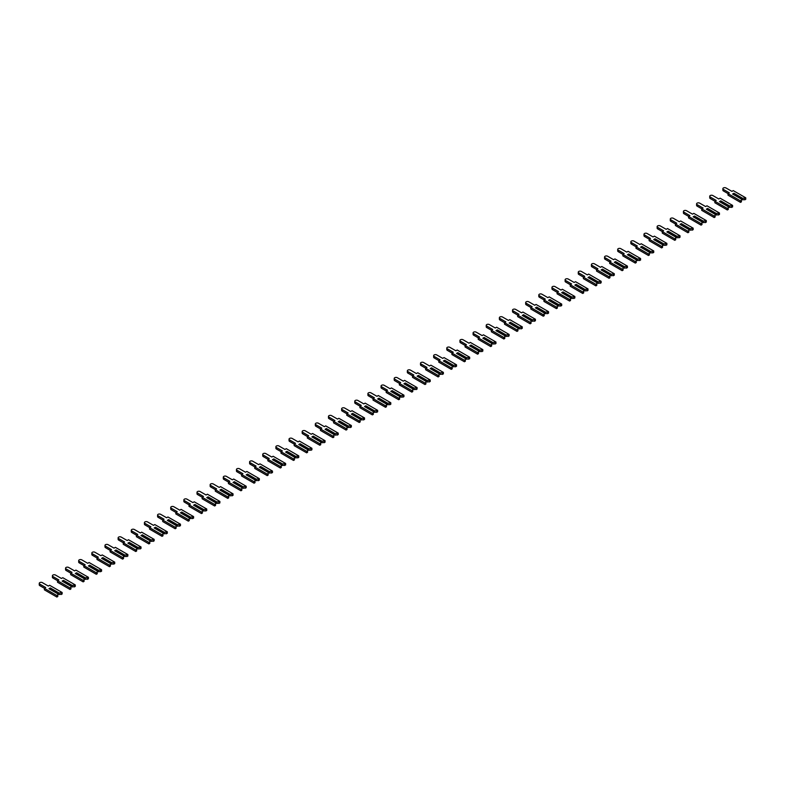 <?xml version="1.0" encoding="UTF-8"?>
<svg xmlns="http://www.w3.org/2000/svg" width="785" height="785" viewBox="0 0 785 785"><rect width="100%" height="100%" fill="white"/><g stroke="black" fill="none" stroke-linecap="round" stroke-linejoin="round"><path stroke-width="1.18" d="M745.75 197.81L745.75 199.331L742.728 199.861L742.728 198.35L733.916 193.257L732.601 194.023L741.413 199.105L741.413 200.322L740.49 200.852L727.999 193.64L729.353 192.865L723.397 189.43A1.815 1.05 180 0 1 722.867 188.685A1.815 1.05 180 0 1 723.986 187.723A1.815 1.05 180 0 1 725.968 187.949L731.914 191.383L733.259 190.608L745.75 197.81L742.728 198.35M744.828 199.861L744.828 198.35M742.267 199.596L741.413 199.105M742.267 198.615L733.916 193.257M733.69 194.641L733.69 193.66M727.999 193.64L727.999 195.161L740.49 202.373L741.413 201.833L741.413 200.322M728.038 193.62L723.397 190.941A1.815 1.05 180 0 1 722.867 190.206L722.867 188.685M740.49 202.373L740.49 200.852M732.601 205.405L732.601 206.926L729.579 207.456L729.579 205.935L720.767 200.852L719.452 201.608L728.264 206.69L728.264 207.907L727.342 208.437L714.86 201.235L716.205 200.45L710.258 197.015A1.815 1.05 180 0 1 709.728 196.279A1.815 1.05 180 0 1 710.847 195.308A1.815 1.05 180 0 1 712.819 195.534L718.766 198.968L720.11 198.193L732.601 205.405L729.579 205.935M731.679 207.456L731.679 205.935M729.118 207.191L728.264 206.69M729.118 206.2L720.767 200.852M720.542 202.236L720.542 201.245M714.86 201.235L714.86 202.746L727.342 209.958L728.264 209.428L728.264 207.907M714.89 201.215L710.258 198.536A1.815 1.05 180 0 1 709.728 197.791L709.728 196.279M727.342 209.958L727.342 208.437M719.452 212.99L719.452 214.511L716.43 215.041L716.43 213.53L707.628 208.437L706.314 209.202L715.115 214.285L715.115 215.502L714.203 216.032L701.712 208.82L703.056 208.045L697.109 204.61A1.815 1.05 180 0 1 696.58 203.864A1.815 1.05 180 0 1 697.698 202.903A1.815 1.05 180 0 1 699.67 203.129L705.617 206.563L706.971 205.788L719.452 212.99L716.43 213.53M718.54 215.041L718.54 213.53M715.969 214.776L715.115 214.285M715.969 213.795L707.628 208.437M707.393 209.831L707.393 208.839M701.712 208.82L701.712 210.341L714.203 217.553L715.115 217.013L715.115 215.502M701.741 208.8L697.109 206.121A1.815 1.05 180 0 1 696.58 205.385L696.58 203.864M714.203 217.553L714.203 216.032M706.314 220.585L706.314 222.106L703.291 222.636L703.291 221.115L694.48 216.032L693.165 216.788L701.976 221.87L701.976 223.087L701.054 223.617L688.563 216.415L689.907 215.63L683.961 212.195A1.815 1.05 180 0 1 683.431 211.459A1.815 1.05 180 0 1 684.549 210.488A1.815 1.05 180 0 1 686.522 210.714L692.478 214.148L693.822 213.373L706.314 220.585L703.291 221.115M705.391 222.636L705.391 221.115M702.83 222.371L701.976 221.87M702.83 221.38L694.48 216.032M694.244 217.416L694.244 216.424M688.563 216.415L688.563 217.926L701.054 225.138L701.976 224.608L701.976 223.087M688.592 216.395L683.961 213.716A1.815 1.05 180 0 1 683.431 212.98L683.431 211.459M701.054 225.138L701.054 223.617M693.165 228.17L693.165 229.691L690.143 230.221L690.143 228.71L681.331 223.617L680.016 224.382L688.828 229.465L688.828 230.682L687.905 231.212L675.414 224L676.768 223.225L670.812 219.79A1.815 1.05 180 0 1 670.282 219.044A1.815 1.05 180 0 1 671.401 218.083A1.815 1.05 180 0 1 673.383 218.308L679.329 221.743L680.673 220.968L693.165 228.17L690.143 228.71M692.242 230.221L692.242 228.71M689.681 229.956L688.828 229.465M689.681 228.975L681.331 223.617M681.105 225.01L681.105 224.019M675.414 224L675.414 225.521L687.905 232.733L688.828 232.193L688.828 230.682M675.453 223.98L670.812 221.301A1.815 1.05 180 0 1 670.282 220.565L670.282 219.044M687.905 232.733L687.905 231.212M680.016 235.765L680.016 237.286L676.994 237.816L676.994 236.295L668.182 231.212L666.867 231.968L675.679 237.05L675.679 238.267L674.757 238.797L662.265 231.595L663.619 230.81L657.673 227.375A1.815 1.05 180 0 1 657.133 226.639A1.815 1.05 180 0 1 658.252 225.668A1.815 1.05 180 0 1 660.234 225.894L666.18 229.328L667.525 228.553L680.016 235.765L676.994 236.295M679.094 237.816L679.094 236.295M676.533 237.551L675.679 237.05M676.533 236.56L668.182 231.212M667.957 232.595L667.957 231.604M662.265 231.595L662.265 233.106L674.757 240.318L675.679 239.788L675.679 238.267M662.304 231.575L657.673 228.896A1.815 1.05 180 0 1 657.133 228.16L657.133 226.639M674.757 240.318L674.757 238.797M666.867 243.35L666.867 244.871L663.845 245.401L663.845 243.89L655.043 238.797L653.728 239.562L662.53 244.645L662.53 245.862L661.608 246.392L649.126 239.18L650.471 238.404L644.524 234.97A1.815 1.05 180 0 1 643.994 234.224A1.815 1.05 180 0 1 645.113 233.263A1.815 1.05 180 0 1 647.085 233.488L653.032 236.923L654.386 236.148L666.867 243.35L663.845 243.89M665.955 245.401L665.955 243.89M663.384 245.136L662.53 244.645M663.384 244.155L655.043 238.797M654.808 240.19L654.808 239.199M643.994 234.224L643.994 235.745A1.815 1.05 180 0 0 644.524 236.481L649.156 239.16L649.126 240.701L661.608 247.913L662.53 247.373L662.53 245.862M661.608 247.913L661.608 246.392M653.728 250.945L653.728 252.466L650.696 252.996L650.696 251.475L641.894 246.392L640.58 247.147L649.381 252.24L649.381 253.447L648.469 253.977L635.978 246.775L637.322 245.99L631.375 242.555A1.815 1.05 180 0 1 630.846 241.819A1.815 1.05 180 0 1 631.964 240.848A1.815 1.05 180 0 1 633.937 241.073L639.883 244.508L641.237 243.733L653.728 250.945L650.696 251.475M652.806 252.996L652.806 251.475M650.245 252.731L649.381 252.24M650.245 251.74L641.894 246.392M641.659 247.775L641.659 246.794M635.978 246.775L635.978 248.286L648.469 255.498L649.381 254.968L649.381 253.447M636.007 246.755L631.375 244.076A1.815 1.05 180 0 1 630.846 243.34L630.846 241.819M648.469 255.498L648.469 253.977M640.58 258.54L640.58 260.051L637.557 260.581L637.557 259.07L628.746 253.977L627.431 254.742L636.242 259.825L636.242 261.042L635.32 261.572L622.829 254.36L624.173 253.584L618.227 250.15A1.815 1.05 180 0 1 617.697 249.404A1.815 1.05 180 0 1 618.815 248.443A1.815 1.05 180 0 1 620.788 248.668L626.744 252.103L628.088 251.328L640.58 258.54L637.557 259.07M639.657 260.581L639.657 259.07M637.096 260.316L636.242 259.825M637.096 259.335L628.746 253.977M628.52 255.37L628.52 254.379M617.697 249.404L617.697 250.925A1.815 1.05 180 0 0 618.227 251.661L622.858 254.34L622.829 255.881L635.32 263.093L636.242 262.553L636.242 261.042M635.32 263.093L635.32 261.572M627.431 266.125L627.431 267.646L624.409 268.176L624.409 266.655L615.597 261.572L614.282 262.327L623.094 267.42L623.094 268.627L622.171 269.157L609.68 261.954L611.034 261.17L605.078 257.735A1.815 1.05 180 0 1 604.548 256.999A1.815 1.05 180 0 1 605.667 256.028A1.815 1.05 180 0 1 607.649 256.253L613.595 259.688L614.94 258.913L627.431 266.125L624.409 266.655M626.509 268.176L626.509 266.655M623.947 267.911L623.094 267.42M623.947 266.92L615.597 261.572M615.371 262.955L615.371 261.974M604.548 256.999L604.548 258.52A1.815 1.05 180 0 0 605.078 259.256L609.719 261.935L609.68 263.466L622.171 270.678L623.094 270.148L623.094 268.627M622.171 270.678L622.171 269.157M614.282 273.72L614.282 275.231L611.26 275.761L611.26 274.25L602.448 269.157L601.133 269.922L609.945 275.005L609.945 276.222L609.023 276.752L596.541 269.54L597.885 268.764L591.939 265.33A1.815 1.05 180 0 1 591.409 264.584A1.815 1.05 180 0 1 592.528 263.623A1.815 1.05 180 0 1 594.5 263.848L600.446 267.283L601.791 266.507L614.282 273.72L611.26 274.25M613.36 275.761L613.36 274.25M610.799 275.496L609.945 275.005M610.799 274.514L602.448 269.157M602.223 270.55L602.223 269.559M596.541 269.54L596.541 271.06L609.023 278.273L609.945 277.743L609.945 276.222M596.571 269.52L591.939 266.851A1.815 1.05 180 0 1 591.409 266.105L591.409 264.584M609.023 278.273L609.023 276.752M601.133 281.305L601.133 282.826L598.111 283.356L598.111 281.835L589.309 276.752L587.994 277.507L596.796 282.6L596.796 283.807L595.884 284.337L583.392 277.134L584.737 276.349L578.79 272.915A1.815 1.05 180 0 1 578.26 272.179A1.815 1.05 180 0 1 579.379 271.208A1.815 1.05 180 0 1 581.351 271.433L587.298 274.878L588.652 274.093L601.133 281.305L598.111 281.835M600.221 283.356L600.221 281.835M597.65 283.091L596.796 282.6M597.65 282.1L589.309 276.752M589.074 278.135L589.074 277.154M583.392 277.134L583.392 278.646L595.884 285.858L596.796 285.328L596.796 283.807M583.422 277.115L578.79 274.436A1.815 1.05 180 0 1 578.26 273.7L578.26 272.179M595.884 285.858L595.884 284.337M587.994 288.9L587.994 290.411L584.972 290.941L584.972 289.429L576.161 284.337L574.846 285.102L583.657 290.185L583.657 291.402L582.735 291.932L570.244 284.72L571.588 283.944L565.642 280.51A1.815 1.05 180 0 1 565.112 279.764A1.815 1.05 180 0 1 566.23 278.803A1.815 1.05 180 0 1 568.203 279.028L574.159 282.463L575.503 281.687L587.994 288.9L584.972 289.429M587.072 290.941L587.072 289.429M584.511 290.676L583.657 290.185M584.511 289.694L576.161 284.337M575.925 285.73L575.925 284.739M565.112 279.764L565.112 281.285A1.815 1.05 180 0 0 565.642 282.031L570.273 284.7L570.244 286.24L582.735 293.453L583.657 292.923L583.657 291.402M582.735 293.453L582.735 291.932M574.846 296.485L574.846 298.006L571.823 298.536L571.823 297.015L563.012 291.932L561.697 292.687L570.509 297.78L570.509 298.987L569.586 299.517L557.095 292.314L558.449 291.529L552.493 288.095A1.815 1.05 180 0 1 551.963 287.359A1.815 1.05 180 0 1 553.082 286.388A1.815 1.05 180 0 1 555.064 286.623L561.01 290.058L562.354 289.272L574.846 296.485L571.823 297.015M573.923 298.536L573.923 297.015M571.362 298.271L570.509 297.78M571.362 297.279L563.012 291.932M562.786 293.315L562.786 292.334M557.095 292.314L557.095 293.825L569.586 301.038L570.509 300.508L570.509 298.987M557.134 292.295L552.493 289.616A1.815 1.05 180 0 1 551.963 288.88L551.963 287.359M569.586 301.038L569.586 299.517M561.697 304.08L561.697 305.591L558.675 306.121L558.675 304.609L549.863 299.517L548.548 300.282L557.36 305.365L557.36 306.582L556.437 307.112L543.946 299.899L545.3 299.124L539.354 295.69A1.815 1.05 180 0 1 538.814 294.944A1.815 1.05 180 0 1 539.933 293.983A1.815 1.05 180 0 1 541.915 294.208L547.861 297.643L549.206 296.867L561.697 304.08L558.675 304.609M560.775 306.121L560.775 304.609M558.213 305.856L557.36 305.365M558.213 304.874L549.863 299.517M549.637 300.91L549.637 299.919M543.946 299.899L543.946 301.42L556.437 308.633L557.36 308.103L557.36 306.582M543.985 299.88L539.354 297.211A1.815 1.05 180 0 1 538.814 296.465L538.814 294.944M556.437 308.633L556.437 307.112M548.548 311.665L548.548 313.186L545.526 313.715L545.526 312.195L536.724 307.112L535.409 307.867L544.211 312.96L544.211 314.167L543.289 314.707L530.807 307.494L532.152 306.709L526.205 303.275A1.815 1.05 180 0 1 525.675 302.539A1.815 1.05 180 0 1 526.794 301.568A1.815 1.05 180 0 1 528.766 301.803L534.713 305.237L536.067 304.452L548.548 311.665L545.526 312.195M547.636 313.715L547.636 312.195M545.065 313.45L544.211 312.96M545.065 312.459L536.724 307.112M536.489 308.495L536.489 307.514M530.807 307.494L530.807 309.005L543.289 316.218L544.211 315.688L544.211 314.167M530.837 307.475L526.205 304.796A1.815 1.05 180 0 1 525.675 304.06L525.675 302.539M543.289 316.218L543.289 314.707M535.409 319.26L535.409 320.771L532.377 321.3L532.377 319.789L523.575 314.707L522.26 315.462L531.062 320.545L531.062 321.762L530.15 322.292L517.658 315.079L519.003 314.304L513.056 310.87A1.815 1.05 180 0 1 512.527 310.124A1.815 1.05 180 0 1 513.645 309.162A1.815 1.05 180 0 1 515.617 309.388L521.564 312.822L522.918 312.047L535.409 319.26L532.377 319.789M534.487 321.3L534.487 319.789M531.926 321.036L531.062 320.545M531.926 320.054L523.575 314.707M523.34 316.09L523.34 315.099M517.658 315.079L517.658 316.6L530.15 323.812L531.062 323.283L531.062 321.762M517.688 315.06L513.056 312.391A1.815 1.05 180 0 1 512.527 311.645L512.527 310.124M530.15 323.812L530.15 322.292M522.26 326.845L522.26 328.365L519.238 328.895L519.238 327.374L510.427 322.292L509.112 323.047L517.923 328.14L517.923 329.347L517.001 329.886L504.51 322.674L505.854 321.889L499.908 318.455A1.815 1.05 180 0 1 499.378 317.719A1.815 1.05 180 0 1 500.496 316.748A1.815 1.05 180 0 1 502.469 316.983L508.425 320.417L509.769 319.632L522.26 326.845L519.238 327.374M521.338 328.895L521.338 327.374M518.777 328.63L517.923 328.14M518.777 327.639L510.427 322.292M510.201 323.675L510.201 322.694M504.51 322.674L504.51 324.185L517.001 331.398L517.923 330.868L517.923 329.347M504.539 322.655L499.908 319.976A1.815 1.05 180 0 1 499.378 319.24L499.378 317.719M517.001 331.398L517.001 329.886M509.112 334.439L509.112 335.951L506.089 336.48L506.089 334.969L497.278 329.886L495.963 330.642L504.775 335.725L504.775 336.942L503.852 337.471L491.361 330.259L492.715 329.484L486.759 326.05A1.815 1.05 180 0 1 486.229 325.304A1.815 1.05 180 0 1 487.348 324.342A1.815 1.05 180 0 1 489.33 324.568L495.276 328.002L496.62 327.227L509.112 334.439L506.089 334.969M508.189 336.48L508.189 334.969M505.628 336.215L504.775 335.725M505.628 335.234L497.278 329.886M497.052 331.27L497.052 330.279M491.361 330.259L491.361 331.78L503.852 338.992L504.775 338.463L504.775 336.942M491.4 330.24L486.759 327.571A1.815 1.05 180 0 1 486.229 326.825L486.229 325.304M503.852 338.992L503.852 337.471M495.963 342.024L495.963 343.545L492.941 344.075L492.941 342.554L484.129 337.471L482.824 338.227L491.626 343.32L491.626 344.527L490.703 345.066L478.222 337.854L479.566 337.069L473.62 333.635A1.815 1.05 180 0 1 473.09 332.899A1.815 1.05 180 0 1 474.209 331.927A1.815 1.05 180 0 1 476.181 332.163L482.127 335.597L483.472 334.812L495.963 342.024L492.941 342.554M495.041 344.075L495.041 342.554M492.48 343.81L491.626 343.32M492.48 342.819L484.129 337.471M483.903 338.855L483.903 337.874M478.222 337.854L478.222 339.365L490.703 346.577L491.626 346.048L491.626 344.527M478.251 337.835L473.62 335.156A1.815 1.05 180 0 1 473.09 334.42L473.09 332.899M490.703 346.577L490.703 345.066M482.824 349.619L482.824 351.13L479.792 351.67L479.792 350.149L470.99 345.066L469.675 345.822L478.477 350.905L478.477 352.122L477.565 352.651L465.073 345.439L466.418 344.664L460.471 341.23A1.815 1.05 180 0 1 459.941 340.494A1.815 1.05 180 0 1 461.06 339.522A1.815 1.05 180 0 1 463.032 339.748L468.979 343.182L470.333 342.407L482.824 349.619L479.792 350.149M481.902 351.67L481.902 350.149M479.331 351.395L478.477 350.905M479.331 350.414L470.99 345.066M470.755 346.45L470.755 345.459M465.073 345.439L465.073 346.96L477.565 354.172L478.477 353.642L478.477 352.122M465.103 345.42L460.471 342.751A1.815 1.05 180 0 1 459.941 342.005L459.941 340.494M477.565 354.172L477.565 352.651M469.675 357.204L469.675 358.725L466.653 359.255L466.653 357.734L457.841 352.651L456.527 353.407L465.338 358.5L465.338 359.707L464.416 360.246L451.924 353.034L453.269 352.249L447.322 348.815A1.815 1.05 180 0 1 446.793 348.079A1.815 1.05 180 0 1 447.911 347.107A1.815 1.05 180 0 1 449.883 347.343L455.84 350.777L457.184 349.992L469.675 357.204L466.653 357.734M468.753 359.255L468.753 357.734M466.192 358.99L465.338 358.5M466.192 357.999L457.841 352.651M457.606 354.035L457.606 353.054M451.924 353.034L451.924 354.545L464.416 361.757L465.338 361.228L465.338 359.707M451.954 353.014L447.322 350.336A1.815 1.05 180 0 1 446.793 349.6L446.793 348.079M464.416 361.757L464.416 360.246M456.527 364.799L456.527 366.31L453.504 366.85L453.504 365.329L444.693 360.246L443.378 361.002L452.189 366.085L452.189 367.301L451.267 367.831L438.776 360.619L440.13 359.844L434.174 356.41A1.815 1.05 180 0 1 433.644 355.674A1.815 1.05 180 0 1 434.762 354.702A1.815 1.05 180 0 1 436.745 354.928L442.691 358.362L444.035 357.587L456.527 364.799L453.504 365.329M455.604 366.85L455.604 365.329M453.043 366.575L452.189 366.085M453.043 365.594L444.693 360.246M444.467 361.63L444.467 360.639M438.776 360.619L438.776 362.14L451.267 369.352L452.189 368.822L452.189 367.301M438.815 360.6L434.174 357.931A1.815 1.05 180 0 1 433.644 357.185L433.644 355.674M451.267 369.352L451.267 367.831M443.378 372.384L443.378 373.905L440.356 374.435L440.356 372.914L431.544 367.831L430.229 368.587L439.041 373.68L439.041 374.887L438.118 375.426L425.627 368.214L426.981 367.429L421.035 363.995A1.815 1.05 180 0 1 420.495 363.259A1.815 1.05 180 0 1 421.623 362.297A1.815 1.05 180 0 1 423.596 362.523L429.542 365.957L430.887 365.172L443.378 372.384L440.356 372.914M442.455 374.435L442.455 372.914M439.894 374.17L439.041 373.68M439.894 373.179L431.544 367.831M431.318 369.215L431.318 368.234M425.627 368.214L425.627 369.725L438.118 376.937L439.041 376.408L439.041 374.887M425.666 368.194L421.035 365.516A1.815 1.05 180 0 1 420.495 364.78L420.495 363.259M438.118 376.937L438.118 375.426M430.229 379.979L430.229 381.49L427.207 382.03L427.207 380.509L418.405 375.426L417.09 376.182L425.892 381.265L425.892 382.481L424.979 383.011L412.488 375.799L413.832 375.024L407.886 371.59A1.815 1.05 180 0 1 407.356 370.854A1.815 1.05 180 0 1 408.475 369.882A1.815 1.05 180 0 1 410.447 370.108L416.393 373.542L417.748 372.767L430.229 379.979L427.207 380.509M429.316 382.03L429.316 380.509M426.746 381.755L425.892 381.265M426.746 380.774L418.405 375.426M418.17 376.81L418.17 375.819M412.488 375.799L412.488 377.32L424.979 384.532L425.892 384.002L425.892 382.481M412.517 375.779L407.886 373.111A1.815 1.05 180 0 1 407.356 372.365L407.356 370.854M424.979 384.532L424.979 383.011M417.09 387.564L417.09 389.085L414.058 389.615L414.058 388.094L405.256 383.011L403.941 383.767L412.753 388.86L412.753 390.066L411.831 390.606L399.339 383.394L400.684 382.609L394.737 379.175A1.815 1.05 180 0 1 394.207 378.439A1.815 1.05 180 0 1 395.326 377.477A1.815 1.05 180 0 1 397.298 377.703L403.254 381.137L404.599 380.352L417.09 387.564L414.058 388.094M416.168 389.615L416.168 388.094M413.607 389.35L412.753 388.86M413.607 388.359L405.256 383.011M405.021 384.395L405.021 383.414M399.339 383.394L399.339 384.905L411.831 392.117L412.753 391.587L412.753 390.066M399.369 383.374L394.737 380.696A1.815 1.05 180 0 1 394.207 379.96L394.207 378.439M411.831 392.117L411.831 390.606M403.941 395.159L403.941 396.67L400.919 397.21L400.919 395.689L392.108 390.606L390.793 391.362L399.604 396.445L399.604 397.661L398.682 398.191L386.191 390.979L387.535 390.204L381.588 386.769A1.815 1.05 180 0 1 381.059 386.034A1.815 1.05 180 0 1 382.177 385.062A1.815 1.05 180 0 1 384.159 385.288L390.106 388.722L391.45 387.947L403.941 395.159L400.919 395.689M403.019 397.21L403.019 395.689M400.458 396.945L399.604 396.445M400.458 395.954L392.108 390.606M391.882 391.99L391.882 390.999M386.191 390.979L386.191 392.5L398.682 399.712L399.604 399.182L399.604 397.661M386.23 390.959L381.588 388.29A1.815 1.05 180 0 1 381.059 387.545L381.059 386.034M398.682 399.712L398.682 398.191M390.793 402.744L390.793 404.265L387.77 404.795L387.77 403.274L378.959 398.191L377.644 398.947L386.455 404.039L386.455 405.246L385.533 405.786L373.042 398.574L374.396 397.799L368.44 394.364A1.815 1.05 180 0 1 367.91 393.619A1.815 1.05 180 0 1 369.028 392.657A1.815 1.05 180 0 1 371.011 392.883L376.957 396.317L378.301 395.532L390.793 402.744L387.77 403.274M389.87 404.795L389.87 403.274M387.309 404.53L386.455 404.039M387.309 403.539L378.959 398.191M378.733 399.575L378.733 398.594M373.042 398.574L373.042 400.095L385.533 407.297L386.455 406.767L386.455 405.246M373.081 398.554L368.44 395.875A1.815 1.05 180 0 1 367.91 395.14L367.91 393.619M385.533 407.297L385.533 405.786M377.644 410.339L377.644 411.85L374.622 412.39L374.622 410.869L365.82 405.786L364.505 406.542L373.307 411.625L373.307 412.841L372.384 413.371L359.903 406.159L361.247 405.384L355.301 401.949A1.815 1.05 180 0 1 354.771 401.213A1.815 1.05 180 0 1 355.89 400.242A1.815 1.05 180 0 1 357.862 400.468L363.808 403.902L365.162 403.127L377.644 410.339L374.622 410.869M376.731 412.39L376.731 410.869M374.16 412.125L373.307 411.625M374.16 411.134L365.82 405.786M365.584 407.17L365.584 406.179M354.771 401.213L354.771 402.725A1.815 1.05 180 0 0 355.301 403.47L359.932 406.139L359.903 407.68L372.384 414.892L373.307 414.362L373.307 412.841M372.384 414.892L372.384 413.371M364.505 417.924L364.505 419.445L361.473 419.975L361.473 418.454L352.671 413.371L351.356 414.137L360.158 419.219L360.158 420.436L359.245 420.966L346.754 413.754L348.098 412.979L342.152 409.544A1.815 1.05 180 0 1 341.622 408.799A1.815 1.05 180 0 1 342.741 407.837A1.815 1.05 180 0 1 344.713 408.063L350.659 411.497L352.014 410.712L364.505 417.924L361.473 418.454M363.583 419.975L363.583 418.454M361.012 419.71L360.158 419.219M361.012 418.719L352.671 413.371M352.436 414.755L352.436 413.774M341.622 408.799L341.622 410.32A1.815 1.05 180 0 0 342.152 411.055L346.784 413.734L346.754 415.275L359.245 422.477L360.158 421.947L360.158 420.436M359.245 422.477L359.245 420.966M351.356 425.519L351.356 427.03L348.334 427.57L348.334 426.049L339.522 420.966L338.207 421.722L347.019 426.804L347.019 428.021L346.097 428.551L333.605 421.339L334.95 420.564L329.003 417.129A1.815 1.05 180 0 1 328.473 416.393A1.815 1.05 180 0 1 329.592 415.422A1.815 1.05 180 0 1 331.564 415.648L337.521 419.082L338.865 418.307L351.356 425.519L348.334 426.049M350.434 427.57L350.434 426.049M347.873 427.305L347.019 426.804M347.873 426.314L339.522 420.966M339.297 422.35L339.297 421.359M333.605 421.339L333.605 422.86L346.097 430.072L347.019 429.542L347.019 428.021M333.635 421.319L329.003 418.65A1.815 1.05 180 0 1 328.473 417.905L328.473 416.393M346.097 430.072L346.097 428.551M338.207 433.104L338.207 434.625L335.185 435.155L335.185 433.634L326.374 428.551L325.059 429.316L333.87 434.399L333.87 435.616L332.948 436.146L320.457 428.934L321.811 428.159L315.855 424.724A1.815 1.05 180 0 1 315.325 423.978A1.815 1.05 180 0 1 316.443 423.017A1.815 1.05 180 0 1 318.425 423.243L324.372 426.677L325.716 425.892L338.207 433.104L335.185 433.634M337.285 435.155L337.285 433.634M334.724 434.89L333.87 434.399M334.724 433.909L326.374 428.551M326.148 429.935L326.148 428.953M320.457 428.934L320.457 430.455L332.948 437.657L333.87 437.127L333.87 435.616M320.496 428.914L315.855 426.235A1.815 1.05 180 0 1 315.325 425.499L315.325 423.978M332.948 437.657L332.948 436.146M325.059 440.699L325.059 442.22L322.036 442.75L322.036 441.229L313.225 436.146L311.91 436.902L320.722 441.984L320.722 443.201L319.799 443.731L307.318 436.519L308.662 435.744L302.716 432.309A1.815 1.05 180 0 1 302.176 431.573A1.815 1.05 180 0 1 303.304 430.602A1.815 1.05 180 0 1 305.277 430.828L311.223 434.262L312.567 433.487L325.059 440.699L322.036 441.229M324.136 442.75L324.136 441.229M321.575 442.485L320.722 441.984M321.575 441.494L313.225 436.146M312.999 437.53L312.999 436.538M302.176 431.573L302.176 433.084A1.815 1.05 180 0 0 302.716 433.83L307.347 436.499L307.318 438.04L319.799 445.252L320.722 444.722L320.722 443.201M319.799 445.252L319.799 443.731M311.91 448.284L311.91 449.805L308.888 450.335L308.888 448.814L300.086 443.731L298.771 444.496L307.573 449.579L307.573 450.796L306.66 451.326L294.169 444.114L295.513 443.339L289.567 439.904A1.815 1.05 180 0 1 289.037 439.158A1.815 1.05 180 0 1 290.156 438.197A1.815 1.05 180 0 1 292.128 438.423L298.074 441.857L299.428 441.072L311.91 448.284L308.888 448.814M310.997 450.335L310.997 448.814M308.426 450.07L307.573 449.579M308.426 449.089L300.086 443.731M299.85 445.115L299.85 444.133M289.037 439.158L289.037 440.679A1.815 1.05 180 0 0 289.567 441.415L294.198 444.094L294.169 445.635L306.66 452.837L307.573 452.307L307.573 450.796M306.66 452.837L306.66 451.326M298.771 455.879L298.771 457.4L295.749 457.93L295.749 456.409L286.937 451.326L285.622 452.082L294.434 457.164L294.434 458.381L293.512 458.911L281.02 451.699L282.364 450.924L276.418 447.489A1.815 1.05 180 0 1 275.888 446.753A1.815 1.05 180 0 1 277.007 445.782A1.815 1.05 180 0 1 278.979 446.008L284.935 449.442L286.28 448.667L298.771 455.879L295.749 456.409M297.849 457.93L297.849 456.409M295.288 457.665L294.434 457.164M295.288 456.674L286.937 451.326M286.702 452.709L286.702 451.718M281.02 451.699L281.02 453.22L293.512 460.432L294.434 459.902L294.434 458.381M281.05 451.679L276.418 449.01A1.815 1.05 180 0 1 275.888 448.264L275.888 446.753M293.512 460.432L293.512 458.911M285.622 463.464L285.622 464.985L282.6 465.515L282.6 463.994L273.788 458.911L272.474 459.676L281.285 464.759L281.285 465.976L280.363 466.506L267.871 459.294L269.226 458.518L263.269 455.084A1.815 1.05 180 0 1 262.739 454.338A1.815 1.05 180 0 1 263.858 453.377A1.815 1.05 180 0 1 265.84 453.602L271.787 457.037L273.131 456.252L285.622 463.464L282.6 463.994M284.7 465.515L284.7 463.994M282.139 465.25L281.285 464.759M282.139 464.269L273.788 458.911M273.563 460.295L273.563 459.313M267.871 459.294L267.871 460.815L280.363 468.017L281.285 467.487L281.285 465.976M267.911 459.274L263.269 456.595A1.815 1.05 180 0 1 262.739 455.859L262.739 454.338M280.363 468.017L280.363 466.506M272.474 471.059L272.474 472.58L269.451 473.11L269.451 471.589L260.64 466.506L259.325 467.261L268.136 472.344L268.136 473.561L267.214 474.091L254.723 466.879L256.077 466.104L250.13 462.669A1.815 1.05 180 0 1 249.591 461.933A1.815 1.05 180 0 1 250.709 460.962A1.815 1.05 180 0 1 252.691 461.188L258.638 464.622L259.982 463.847L272.474 471.059L269.451 471.589M271.551 473.11L271.551 471.589M268.99 472.845L268.136 472.344M268.99 471.854L260.64 466.506M260.414 467.889L260.414 466.898M254.723 466.879L254.723 468.4L267.214 475.612L268.136 475.082L268.136 473.561M254.762 466.859L250.13 464.19A1.815 1.05 180 0 1 249.591 463.444L249.591 461.933M267.214 475.612L267.214 474.091M259.325 478.644L259.325 480.165L256.302 480.695L256.302 479.184L247.501 474.091L246.186 474.856L254.988 479.939L254.988 481.156L254.065 481.686L241.584 474.474L242.928 473.698L236.982 470.264A1.815 1.05 180 0 1 236.452 469.518A1.815 1.05 180 0 1 237.57 468.557A1.815 1.05 180 0 1 239.543 468.782L245.489 472.217L246.843 471.442L259.325 478.644L256.302 479.184M258.412 480.695L258.412 479.184M255.841 480.43L254.988 479.939M255.841 479.449L247.501 474.091M247.265 475.474L247.265 474.493M241.584 474.474L241.584 475.995L254.065 483.197L254.988 482.667L254.988 481.156M241.613 474.454L236.982 471.775A1.815 1.05 180 0 1 236.452 471.039L236.452 469.518M254.065 483.197L254.065 481.686M246.186 486.239L246.186 487.76L243.154 488.29L243.154 486.769L234.352 481.686L233.037 482.441L241.839 487.524L241.839 488.741L240.926 489.271L228.435 482.059L229.779 481.284L223.833 477.849A1.815 1.05 180 0 1 223.303 477.113A1.815 1.05 180 0 1 224.422 476.142A1.815 1.05 180 0 1 226.394 476.367L232.34 479.802L233.694 479.027L246.186 486.239L243.154 486.769M245.263 488.29L245.263 486.769M242.702 488.025L241.839 487.524M242.702 487.034L234.352 481.686M234.116 483.069L234.116 482.078M228.435 482.059L228.435 483.58L240.926 490.792L241.839 490.262L241.839 488.741M228.464 482.049L223.833 479.37A1.815 1.05 180 0 1 223.303 478.624L223.303 477.113M240.926 490.792L240.926 489.271M233.037 493.824L233.037 495.345L230.015 495.875L230.015 494.364L221.203 489.271L219.888 490.036L228.7 495.119L228.7 496.336L227.778 496.866L215.286 489.654L216.631 488.878L210.684 485.444A1.815 1.05 180 0 1 210.154 484.698A1.815 1.05 180 0 1 211.273 483.737A1.815 1.05 180 0 1 213.245 483.962L219.201 487.397L220.546 486.621L233.037 493.824L230.015 494.364M232.115 495.875L232.115 494.364M229.554 495.61L228.7 495.119M229.554 494.628L221.203 489.271M220.977 490.654L220.977 489.673M215.286 489.654L215.286 491.174L227.778 498.377L228.7 497.847L228.7 496.336M215.316 489.634L210.684 486.955A1.815 1.05 180 0 1 210.154 486.219L210.154 484.698M227.778 498.377L227.778 496.866M219.888 501.419L219.888 502.94L216.866 503.47L216.866 501.949L208.054 496.866L206.74 497.621L215.551 502.704L215.551 503.921L214.629 504.451L202.137 497.239L203.492 496.463L197.535 493.029A1.815 1.05 180 0 1 197.006 492.293A1.815 1.05 180 0 1 198.124 491.322A1.815 1.05 180 0 1 200.106 491.547L206.053 494.982L207.397 494.207L219.888 501.419L216.866 501.949M218.966 503.47L218.966 501.949M216.405 503.205L215.551 502.704M216.405 502.214L208.054 496.866M207.829 498.249L207.829 497.258M202.137 497.239L202.137 498.76L214.629 505.972L215.551 505.442L215.551 503.921M202.177 497.229L197.535 494.55A1.815 1.05 180 0 1 197.006 493.804L197.006 492.293M214.629 505.972L214.629 504.451M206.74 509.004L206.74 510.525L203.717 511.055L203.717 509.543L194.906 504.451L193.591 505.216L202.402 510.299L202.402 511.516L201.48 512.046L188.999 504.834L190.343 504.058L184.396 500.624A1.815 1.05 180 0 1 183.867 499.878A1.815 1.05 180 0 1 184.985 498.917A1.815 1.05 180 0 1 186.958 499.142L192.904 502.577L194.248 501.801L206.74 509.004L203.717 509.543M205.817 511.055L205.817 509.543M203.256 510.79L202.402 510.299M203.256 509.808L194.906 504.451M194.68 505.834L194.68 504.853M188.999 504.834L188.999 506.354L201.48 513.567L202.402 513.027L202.402 511.516M189.028 504.814L184.396 502.135A1.815 1.05 180 0 1 183.867 501.399L183.867 499.878M201.48 513.567L201.48 512.046M193.591 516.599L193.591 518.12L190.569 518.649L190.569 517.129L181.767 512.046L180.452 512.801L189.254 517.884L189.254 519.101L188.341 519.631L175.85 512.419L177.194 511.643L171.248 508.209A1.815 1.05 180 0 1 170.718 507.473A1.815 1.05 180 0 1 171.837 506.502A1.815 1.05 180 0 1 173.809 506.727L179.755 510.162L181.109 509.386L193.591 516.599L190.569 517.129M192.678 518.649L192.678 517.129M190.107 518.385L189.254 517.884M190.107 517.393L181.767 512.046M181.531 513.429L181.531 512.438M175.85 512.419L175.85 513.939L188.341 521.152L189.254 520.622L189.254 519.101M175.879 512.409L171.248 509.73A1.815 1.05 180 0 1 170.718 508.984L170.718 507.473M188.341 521.152L188.341 519.631M180.452 524.184L180.452 525.705L177.43 526.235L177.43 524.723L168.618 519.631L167.303 520.396L176.115 525.479L176.115 526.696L175.192 527.226L162.701 520.013L164.045 519.238L158.099 515.804A1.815 1.05 180 0 1 157.569 515.058A1.815 1.05 180 0 1 158.688 514.096A1.815 1.05 180 0 1 160.66 514.322L166.616 517.757L167.961 516.981L180.452 524.184L177.43 524.723M179.53 526.235L179.53 524.723M176.968 525.97L176.115 525.479M176.968 524.988L168.618 519.631M168.382 521.014L168.382 520.033M162.701 520.013L162.701 521.534L175.192 528.747L176.115 528.207L176.115 526.696M162.731 519.994L158.099 517.315A1.815 1.05 180 0 1 157.569 516.579L157.569 515.058M175.192 528.747L175.192 527.226M167.303 531.779L167.303 533.3L164.281 533.829L164.281 532.308L155.469 527.226L154.154 527.981L162.966 533.064L162.966 534.281L162.044 534.811L149.552 527.608L150.906 526.823L144.95 523.389A1.815 1.05 180 0 1 144.42 522.653A1.815 1.05 180 0 1 145.539 521.682A1.815 1.05 180 0 1 147.521 521.907L153.468 525.342L154.812 524.566L167.303 531.779L164.281 532.308M166.381 533.829L166.381 532.308M163.82 533.564L162.966 533.064M163.82 532.573L155.469 527.226M155.244 528.609L155.244 527.618M149.552 527.608L149.552 529.119L162.044 536.332L162.966 535.802L162.966 534.281M149.592 527.589L144.95 524.91A1.815 1.05 180 0 1 144.42 524.164L144.42 522.653M162.044 536.332L162.044 534.811M154.154 539.364L154.154 540.885L151.132 541.414L151.132 539.903L142.32 534.811L141.006 535.576L149.817 540.659L149.817 541.876L148.895 542.406L136.404 535.193L137.758 534.418L131.811 530.984A1.815 1.05 180 0 1 131.272 530.238A1.815 1.05 180 0 1 132.39 529.276A1.815 1.05 180 0 1 134.372 529.502L140.319 532.937L141.663 532.161L154.154 539.364L151.132 539.903M153.232 541.414L153.232 539.903M150.671 541.15L149.817 540.659M150.671 540.168L142.32 534.811M142.095 536.204L142.095 535.213M136.404 535.193L136.404 536.714L148.895 543.927L149.817 543.387L149.817 541.876M136.443 535.174L131.811 532.495A1.815 1.05 180 0 1 131.272 531.759L131.272 530.238M148.895 543.927L148.895 542.406M141.006 546.959L141.006 548.48L137.983 549.009L137.983 547.488L129.182 542.406L127.867 543.161L136.668 548.244L136.668 549.461L135.746 549.991L123.265 542.788L124.609 542.003L118.663 538.569A1.815 1.05 180 0 1 118.133 537.833A1.815 1.05 180 0 1 119.251 536.861A1.815 1.05 180 0 1 121.224 537.087L127.17 540.522L128.524 539.746L141.006 546.959L137.983 547.488M140.093 549.009L140.093 547.488M137.522 548.744L136.668 548.244M137.522 547.753L129.182 542.406M128.946 543.789L128.946 542.798M123.265 542.788L123.265 544.299L135.746 551.512L136.668 550.982L136.668 549.461M123.294 542.769L118.663 540.09A1.815 1.05 180 0 1 118.133 539.354L118.133 537.833M135.746 551.512L135.746 549.991M127.867 554.544L127.867 556.065L124.835 556.594L124.835 555.083L116.033 549.991L114.718 550.756L123.52 555.839L123.52 557.056L122.607 557.586L110.116 550.373L111.46 549.598L105.514 546.164A1.815 1.05 180 0 1 104.984 545.418A1.815 1.05 180 0 1 106.103 544.456A1.815 1.05 180 0 1 108.075 544.682L114.021 548.116L115.375 547.341L127.867 554.544L124.835 555.083M126.944 556.594L126.944 555.083M124.383 556.33L123.52 555.839M124.383 555.348L116.033 549.991M115.797 551.384L115.797 550.393M110.116 550.373L110.116 551.894L122.607 559.106L123.52 558.567L123.52 557.056M110.145 550.354L105.514 547.675A1.815 1.05 180 0 1 104.984 546.939L104.984 545.418M122.607 559.106L122.607 557.586M114.718 562.139L114.718 563.659L111.696 564.189L111.696 562.668L102.884 557.586L101.569 558.341L110.381 563.424L110.381 564.641L109.458 565.171L96.967 557.968L98.311 557.183L92.365 553.749A1.815 1.05 180 0 1 91.835 553.013A1.815 1.05 180 0 1 92.954 552.041A1.815 1.05 180 0 1 94.926 552.267L100.882 555.702L102.227 554.926L114.718 562.139L111.696 562.668M113.796 564.189L113.796 562.668M111.234 563.924L110.381 563.424M111.234 562.933L102.884 557.586M102.658 558.969L102.658 557.978M96.967 557.968L96.967 559.479L109.458 566.691L110.381 566.162L110.381 564.641M96.997 557.949L92.365 555.27A1.815 1.05 180 0 1 91.835 554.534L91.835 553.013M109.458 566.691L109.458 565.171M101.569 569.724L101.569 571.244L98.547 571.774L98.547 570.263L89.735 565.171L88.42 565.936L97.232 571.019L97.232 572.236L96.31 572.765L83.818 565.553L85.172 564.778L79.216 561.344A1.815 1.05 180 0 1 78.686 560.598A1.815 1.05 180 0 1 79.805 559.636A1.815 1.05 180 0 1 81.787 559.862L87.734 563.296L89.078 562.521L101.569 569.724L98.547 570.263M100.647 571.774L100.647 570.263M98.086 571.509L97.232 571.019M98.086 570.528L89.735 565.171M89.51 566.564L89.51 565.573M83.818 565.553L83.818 567.074L96.31 574.286L97.232 573.747L97.232 572.236M83.858 565.534L79.216 562.855A1.815 1.05 180 0 1 78.686 562.119L78.686 560.598M96.31 574.286L96.31 572.765M88.42 577.318L88.42 578.839L85.398 579.369L85.398 577.848L76.587 572.765L75.272 573.521L84.083 578.614L84.083 579.821L83.161 580.351L70.679 573.148L72.024 572.363L66.077 568.929A1.815 1.05 180 0 1 65.547 568.193A1.815 1.05 180 0 1 66.666 567.221A1.815 1.05 180 0 1 68.638 567.447L74.585 570.881L75.929 570.106L88.42 577.318L85.398 577.848M87.498 579.369L87.498 577.848M84.937 579.104L84.083 578.614M84.937 578.113L76.587 572.765M76.361 574.149L76.361 573.168M65.547 568.193L65.547 569.714A1.815 1.05 180 0 0 66.077 570.45L70.709 573.129L70.679 574.659L83.161 581.871L84.083 581.342L84.083 579.821M83.161 581.871L83.161 580.351M75.272 584.913L75.272 586.424L72.249 586.954L72.249 585.443L63.448 580.351L62.133 581.116L70.935 586.199L70.935 587.415L70.022 587.945L57.531 580.733L58.875 579.958L52.929 576.524A1.815 1.05 180 0 1 52.399 575.778A1.815 1.05 180 0 1 53.517 574.816A1.815 1.05 180 0 1 55.49 575.042L61.436 578.476L62.79 577.701L75.272 584.913L72.249 585.443M74.359 586.954L74.359 585.443M71.788 586.689L70.935 586.199M71.788 585.708L63.448 580.351M63.212 581.744L63.212 580.753M57.531 580.733L57.531 582.254L70.022 589.466L70.935 588.927L70.935 587.415M57.56 580.714L52.929 578.035A1.815 1.05 180 0 1 52.399 577.299L52.399 575.778M70.022 589.466L70.022 587.945M62.133 592.498L62.133 594.019L59.111 594.549L59.111 593.028L50.299 587.945L48.984 588.701L57.796 593.794L57.796 595.001L56.873 595.53L44.382 588.328L45.726 587.543L39.78 584.109A1.815 1.05 180 0 1 39.25 583.373A1.815 1.05 180 0 1 40.369 582.401A1.815 1.05 180 0 1 42.341 582.627L48.297 586.061L49.641 585.286L62.133 592.498L59.111 593.028M61.21 594.549L61.21 593.028M58.649 594.284L57.796 593.794M58.649 593.293L50.299 587.945M50.063 589.329L50.063 588.348M39.25 583.373L39.25 584.894A1.815 1.05 180 0 0 39.78 585.63L44.411 588.308L44.382 589.839L56.873 597.051L57.796 596.521L57.796 595.001M56.873 597.051L56.873 595.53M723.397 190.941L723.397 189.43M710.258 198.536L710.258 197.015M697.109 206.121L697.109 204.61M683.961 213.716L683.961 212.195M670.812 221.301L670.812 219.79M657.673 228.896L657.673 227.375M644.524 236.481L644.524 234.97M631.375 244.076L631.375 242.555M618.227 251.661L618.227 250.15M605.078 259.256L605.078 257.735M591.939 266.851L591.939 265.33M578.79 274.436L578.79 272.915M565.642 282.031L565.642 280.51M552.493 289.616L552.493 288.095M539.354 297.211L539.354 295.69M526.205 304.796L526.205 303.275M513.056 312.391L513.056 310.87M499.908 319.976L499.908 318.455M486.759 327.571L486.759 326.05M473.62 335.156L473.62 333.635M460.471 342.751L460.471 341.23M447.322 350.336L447.322 348.815M434.174 357.931L434.174 356.41M421.035 365.516L421.035 363.995M407.886 373.111L407.886 371.59M394.737 380.696L394.737 379.175M381.588 388.29L381.588 386.769M368.44 395.875L368.44 394.364M355.301 403.47L355.301 401.949M342.152 411.055L342.152 409.544M329.003 418.65L329.003 417.129M315.855 426.235L315.855 424.724M302.716 433.83L302.716 432.309M289.567 441.415L289.567 439.904M276.418 449.01L276.418 447.489M263.269 456.595L263.269 455.084M250.13 464.19L250.13 462.669M236.982 471.775L236.982 470.264M223.833 479.37L223.833 477.849M210.684 486.955L210.684 485.444M197.535 494.55L197.535 493.029M184.396 502.135L184.396 500.624M171.248 509.73L171.248 508.209M158.099 517.315L158.099 515.804M144.95 524.91L144.95 523.389M131.811 532.495L131.811 530.984M118.663 540.09L118.663 538.569M105.514 547.675L105.514 546.164M92.365 555.27L92.365 553.749M79.216 562.855L79.216 561.344M66.077 570.45L66.077 568.929M52.929 578.035L52.929 576.524M39.78 585.63L39.78 584.109"/></g></svg>
